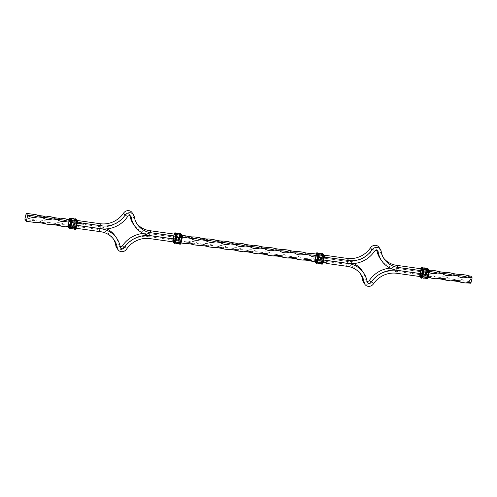 <?xml version="1.0" encoding="UTF-8"?>
<svg xmlns="http://www.w3.org/2000/svg" width="497" height="497" viewBox="0 0 497 497"><rect width="100%" height="100%" fill="white"/><g stroke="black" fill="none" stroke-linecap="round" stroke-linejoin="round"><path stroke-width="0.37" stroke-dasharray="2.48 1.86" d="M470.895 278.624L470.957 278.283L470.945 278.631M470.628 279.159L470.858 278.892L470.746 279.202M470.988 276.17A1.305 0.379 -82 0 1 470.504 277.022A1.305 0.379 -82 0 1 470.398 276.941L469.305 281.557L470.466 283.234M470.783 279.463L470.653 280.022L470.69 279.326M470.64 279.32L470.727 279.718M470.342 278.774L470.156 279.494L470.529 279.631L470.305 278.991L470.64 279.047L470.398 279.556L470.684 278.985L470.28 278.96M470.23 278.954L470.491 279.718M470.15 279.426L470.33 278.792L470.64 279.047M470.411 279.134L470.292 278.767M470.932 279.886L471.007 280.196L471.094 279.873M424.86 275.319A11.083 10.102 -34.7 0 1 434.738 276.705A11.083 3.206 -166.7 0 1 424.86 275.319L395.233 271.157A22.825 20.799 145.3 0 0 371.955 281.78A5.212 4.753 -34.7 0 1 363.493 282.315M422.083 273.804L420.617 271.685L395.916 268.268A25.925 23.626 145.3 0 0 390.145 268.119M420.617 271.685L395.929 268.218A25.925 23.626 -34.7 0 1 380.311 258.807M421.301 268.796C424.351 270.971 427.644 271.43 431.179 270.182A11.083 10.102 -34.7 0 1 421.301 268.796A11.083 3.206 13.3 0 0 429.054 270.175M445.995 272.263A11.083 10.102 -34.7 0 1 436.117 270.877C439.168 273.052 442.46 273.512 445.995 272.263M460.806 274.344A11.083 10.102 -34.7 0 1 450.934 272.952C453.985 275.133 457.277 275.593 460.806 274.344M470.398 276.941A11.083 10.102 -34.7 0 1 465.745 275.034L470.504 277.022M469.305 281.557L464.372 280.867A11.083 3.206 -166.7 0 1 454.494 279.476A11.083 10.102 -34.7 0 1 464.372 280.867M454.494 279.476L449.555 278.786A11.083 3.206 -166.7 0 1 439.677 277.401A11.083 10.102 -34.7 0 1 449.555 278.786M439.677 277.401L434.738 276.705M367.103 281.277A2.112 1.926 -34.7 0 1 365.755 279.811A25.925 23.626 145.3 0 0 362.151 270.741M353.777 263.553A25.925 23.626 145.3 0 0 346.533 261.335L321.839 257.868L346.539 261.285A25.925 23.626 -34.7 0 0 372.986 249.221A2.112 1.926 145.3 0 1 376.707 249.742A25.925 23.626 -34.7 0 0 376.819 250.395M360.294 273.592A22.825 20.799 145.3 0 0 359.598 272.505A22.825 20.799 145.3 0 0 345.85 264.224L316.216 260.061A11.083 3.206 -166.7 0 1 306.338 258.676A11.083 10.102 -34.7 0 1 316.216 260.061M187.816 242.033A11.083 10.102 -34.7 0 1 197.694 243.424A11.083 3.206 -166.7 0 1 187.816 242.033L148.311 236.485L149.777 238.603M143.223 233.447A25.925 23.626 -34.7 0 1 148.994 233.596L173.683 237.063L149.007 233.547A25.925 23.626 145.3 0 1 133.389 224.141M181.908 235.18L174.559 234.149M194.134 236.901A11.083 10.102 -34.7 0 1 184.257 235.51C187.307 237.69 190.6 238.15 194.134 236.901M208.951 238.976A11.083 10.102 -34.7 0 1 199.073 237.591C202.124 239.765 205.416 240.231 208.951 238.976M223.762 241.057A11.083 10.102 -34.7 0 1 213.89 239.672C216.94 241.846 220.233 242.312 223.762 241.057M238.579 243.139A11.083 10.102 -34.7 0 1 228.701 241.753C231.757 243.928 235.05 244.394 238.579 243.139M253.395 245.22A11.083 10.102 -34.7 0 1 243.518 243.834C246.568 246.009 249.861 246.469 253.395 245.22M268.212 247.301A11.083 10.102 -34.7 0 1 258.334 245.916C261.385 248.09 264.677 248.55 268.212 247.301M283.023 249.382A11.083 10.102 -34.7 0 1 273.151 247.991C276.202 250.171 279.494 250.631 283.023 249.382M297.84 251.457A11.083 10.102 -34.7 0 1 287.962 250.072C291.018 252.246 294.311 252.712 297.84 251.457M312.656 253.538A11.083 10.102 -34.7 0 1 302.779 252.153C305.829 254.327 309.122 254.793 312.656 253.538M324.162 255.526A11.083 3.206 13.3 0 1 317.595 254.234C320.646 256.409 323.938 256.874 327.473 255.62A11.083 10.102 -34.7 0 1 317.595 254.234L316.533 254.085M306.338 258.676L301.399 257.98A11.083 3.206 -166.7 0 1 291.522 256.595A11.083 10.102 -34.7 0 1 301.399 257.98M291.522 256.595L286.589 255.905A11.083 3.206 -166.7 0 1 276.711 254.514A11.083 10.102 -34.7 0 1 286.589 255.905M276.711 254.514L271.772 253.824A11.083 3.206 -166.7 0 1 261.894 252.439A11.083 10.102 -34.7 0 1 271.772 253.824M261.894 252.439L256.955 251.743A11.083 3.206 -166.7 0 1 247.077 250.358A11.083 10.102 -34.7 0 1 256.955 251.743M247.077 250.358L242.138 249.662A11.083 3.206 -166.7 0 1 232.261 248.276A11.083 10.102 -34.7 0 1 242.138 249.662M232.261 248.276L227.328 247.581A11.083 3.206 -166.7 0 1 217.45 246.195A11.083 10.102 -34.7 0 1 227.328 247.581M217.45 246.195L212.511 245.499A11.083 3.206 -166.7 0 1 202.633 244.114A11.083 10.102 -34.7 0 1 212.511 245.499M202.633 244.114L197.694 243.424M323.709 260.043L321.839 257.868M323.311 261.726A11.083 10.102 145.3 0 0 317.682 262.18L316.471 262.012M323.305 259.987L321.851 257.819M323.721 259.993L323.317 259.937M324.336 257.092L319.062 256.353A11.083 3.206 13.3 0 0 317.807 256.011M316.198 261.975L315.048 260.31L315.036 259.316L321.025 260.235L322.367 255.036L316.57 254.178L322.41 255.067L323.634 257.496L317.956 256.7L316.614 261.894L315.346 259.44L316.688 254.24L317.95 256.036L317.782 256.707A11.083 10.102 145.3 0 0 319.062 256.353M182.362 237.156L175.857 236.243M181.051 242.996L174.49 242.076M327.56 263.565C324.504 261.391 321.211 260.931 317.682 262.18A11.083 3.206 -166.7 0 1 323.118 262.559M422.034 273.797L420.605 271.735M428.228 276.58A11.083 10.102 145.3 0 0 421.388 276.742A11.083 3.206 -166.7 0 1 428.047 277.338M429.296 271.592A11.083 3.206 13.3 0 0 427.706 271.604A11.083 10.102 145.3 0 0 429.178 272.53M427.706 271.604L422.779 270.915M383.628 258.08A22.825 20.799 -34.7 0 1 382.858 257.042A22.825 20.799 -34.7 0 1 379.689 249.059A5.212 4.753 145.3 0 0 378.962 247.239M116.571 247.643A5.212 4.753 145.3 0 0 125.033 247.108A22.825 20.799 -34.7 0 1 148.311 236.485M34.728 220.538A11.083 3.206 -166.7 0 1 24.85 219.152A11.083 10.102 -34.7 0 1 34.728 220.538L39.667 221.233A11.083 10.102 -34.7 0 1 49.545 222.619L54.477 223.315A11.083 10.102 -34.7 0 1 64.355 224.7L69.294 225.396A11.083 10.102 -34.7 0 1 79.172 226.781L98.928 229.552A22.825 20.799 -34.7 0 1 112.676 237.839A22.825 20.799 -34.7 0 1 113.372 238.92M49.545 222.619A11.083 3.206 -166.7 0 1 39.667 221.233M64.355 224.7A11.083 3.206 -166.7 0 1 54.477 223.315M79.172 226.781A11.083 3.206 -166.7 0 1 69.294 225.396M69.679 226.974A11.083 3.206 -166.7 0 1 75.699 228.204L76.109 228.26M65.821 226.818C69.356 225.57 72.649 226.029 75.699 228.204A11.083 10.102 145.3 0 0 69.866 226.197M76.799 225.321L76.383 225.315L76.793 225.371M70.916 221.513L72.14 221.681A11.083 10.102 145.3 0 0 77.203 223.638M76.383 225.315L74.917 223.196L99.611 226.663A25.925 23.626 -34.7 0 1 106.855 228.881M45.979 216.096A11.083 10.102 -34.7 0 1 36.107 214.71C39.157 216.885 42.45 217.351 45.979 216.096M60.796 218.177A11.083 10.102 -34.7 0 1 50.918 216.791C53.974 218.966 57.267 219.425 60.796 218.177M69.878 219.829A11.083 3.206 13.3 0 0 75.612 220.258A11.083 10.102 -34.7 0 1 65.734 218.873C68.785 221.047 72.077 221.507 75.612 220.258L76.967 220.444M76.395 225.265L74.929 223.147L99.624 226.613A25.925 23.626 145.3 0 0 126.064 214.549A2.112 1.926 -34.7 0 1 129.785 215.071A25.925 23.626 145.3 0 0 129.897 215.723M115.229 236.075A25.925 23.626 -34.7 0 1 118.833 245.139A2.112 1.926 145.3 0 0 120.181 246.605M175.112 239.125L173.683 237.063M77.439 222.035A11.083 3.206 13.3 0 0 72.14 221.681M132.04 212.567A5.212 4.753 -34.7 0 1 132.767 214.393A22.825 20.799 145.3 0 0 135.942 222.376A22.825 20.799 145.3 0 0 136.706 223.408M175.161 239.132L173.695 237.013M470.957 278.283L470.939 278.68M470.976 278.326L470.914 278.674M470.864 280.581L471.001 280.271M426.153 274.916L427.656 269.598L428.874 271.362L428.886 272.356L427.383 277.674L425.966 274.971L427.308 269.772L428.569 271.567L427.234 277.432L425.966 274.971L420.288 274.176L421.276 268.79M427.296 270.057L421.431 269.318L421.804 269.032A6.144 1.777 -166.7 0 1 426.227 269.654L426.339 269.635A1.721 0.503 98 0 1 426.824 268.573M421.139 276.705L419.99 275.046L419.977 274.052L421.127 269.194M420.139 276.568L419.76 276.015A1.826 0.534 98 0 1 419.735 273.698L420.872 268.815L421.624 268.945A1.826 0.534 98 0 1 422.45 267.858L423.674 269.629M421.468 278.152A2.087 0.609 98 0 1 421.413 278.09L419.946 276.295A2.087 0.609 98 0 1 419.922 273.642L421.065 268.784A2.087 0.609 98 0 1 421.847 267.423M421.916 277.991A1.826 0.534 98 0 1 421.717 277.885L421.413 278.09L420.195 276.326A2.087 0.609 98 0 1 420.164 273.679L421.313 268.821A2.087 0.609 98 0 1 421.965 267.485M421.717 277.885L420.499 276.121A1.826 0.534 98 0 1 420.474 273.804L421.624 268.945M426.159 275.91L427.439 269.741L421.63 268.976A1.721 0.503 98 0 1 422.431 267.958L423.649 269.722A1.721 0.503 98 0 1 423.674 271.909L422.525 276.767A1.721 0.503 98 0 1 421.742 277.786L420.524 276.021A1.721 0.503 98 0 1 420.499 273.835L421.649 268.976L422.767 270.716M420.499 273.835L421.804 269.032A1.628 0.478 98 0 1 422.351 267.976A1.628 0.478 98 0 1 422.543 268.063A6.144 5.597 -34.7 0 1 422.667 268.038M420.524 276.021L420.679 275.953A1.628 0.478 98 0 1 420.655 273.89A6.144 1.777 -166.7 0 1 425.078 274.506L426.227 269.654A1.628 0.478 98 0 1 426.799 268.591M421.742 277.786L421.897 277.717A6.144 5.597 145.3 0 0 426.32 278.339L425.097 276.574A1.628 0.478 98 0 1 425.078 274.506L426.339 269.635M426.358 278.469L425.19 276.779A1.826 0.534 98 0 1 425.165 274.462L426.308 269.579L427.053 269.703A1.826 0.534 98 0 1 427.886 268.622L429.104 270.387M426.898 278.916A2.087 0.609 98 0 1 426.848 278.854L425.382 277.053A2.087 0.609 98 0 1 425.351 274.406L426.501 269.548A2.087 0.609 98 0 1 427.277 268.187M427.352 278.755A1.826 0.534 98 0 1 427.153 278.649L426.848 278.854L425.625 277.09A2.087 0.609 98 0 1 425.6 274.443L426.749 269.585A2.087 0.609 98 0 1 427.395 268.25M427.153 278.649L425.929 276.885A1.826 0.534 98 0 1 425.904 274.561L427.053 269.703M427.656 269.598L421.673 269.007M420.884 268.84A1.826 0.534 98 0 1 420.909 268.74L419.729 273.673L420.474 273.804M422.431 267.958L423.767 269.834A6.144 5.597 -34.7 0 1 423.798 269.821M425.165 274.462L426.308 269.579A1.826 0.534 98 0 1 426.761 268.535M428.874 271.362L422.891 270.772L422.723 271.443M428.886 272.356L422.897 271.437L421.574 276.301M427.737 277.214L421.748 276.295L421.245 276.723M422.58 267.914L423.661 269.796L423.668 271.902L422.574 276.742M427.383 277.674L421.512 276.599L420.294 274.835L419.99 275.046M422.264 277.674A1.628 0.478 98 0 1 421.972 277.792A1.628 0.478 98 0 1 421.897 277.717L420.679 275.953A6.144 5.597 145.3 0 0 425.097 276.574L425.215 276.68A1.721 0.503 98 0 1 425.19 274.493L425.202 276.612L426.432 278.45A1.721 0.503 98 0 1 426.432 278.45L425.215 276.68M421.425 276.667L427.352 277.494L425.972 275.63L420.294 274.835L419.977 274.052M419.76 276.015L420.499 276.121M425.19 276.779L425.929 276.885M419.735 273.698L420.033 276.556M426.277 278.488L425.221 276.959L425.159 274.437L425.904 274.561M69.481 226.949L68.424 224.768L74.103 225.563L75.252 220.705L75.792 220.19L77.01 221.954L77.023 222.948L75.873 227.806L75.519 228.272L74.301 226.508L75.438 220.656L74.289 225.514M68.996 226.899L68.126 225.638L68.114 224.644L68.424 224.768L69.574 219.91L75.252 220.705L75.792 220.19M75.488 229.347A1.826 0.534 98 0 1 75.289 229.241L74.072 227.477A1.826 0.534 98 0 1 74.047 225.16L75.19 220.301L74.451 220.196A1.826 0.534 98 0 1 74.898 219.134M75.035 229.515A2.087 0.609 98 0 1 74.985 229.452L73.767 227.688A2.087 0.609 98 0 1 73.736 225.035L74.885 220.177A2.087 0.609 98 0 1 75.532 218.848M75.289 229.241L74.736 229.415L73.519 227.651A2.087 0.609 98 0 1 73.488 225.004L74.637 220.146A2.087 0.609 98 0 1 75.414 218.786M74.5 229.067L73.326 227.371A1.826 0.534 98 0 1 73.301 225.054L74.451 220.196M73.351 227.278L74.649 229.024A1.628 0.478 98 0 1 74.457 228.937L74.569 229.042A1.721 0.503 98 0 1 74.569 229.042L73.351 227.278A1.721 0.503 98 0 1 73.326 225.091L74.364 220.246A6.144 1.777 13.3 0 0 69.94 219.624L69.785 219.575A1.721 0.503 98 0 1 70.568 218.55L71.785 220.32A1.721 0.503 98 0 1 71.81 222.507L70.661 227.365A1.721 0.503 98 0 1 69.878 228.384L68.661 226.62A1.721 0.503 98 0 1 68.636 224.433L69.785 219.575M73.326 225.091L74.364 220.246A1.628 0.478 98 0 1 74.935 219.183M74.96 219.165A1.721 0.503 98 0 0 74.475 220.233L73.233 227.166A1.628 0.478 98 0 1 73.214 225.104A6.144 1.777 13.3 0 0 68.797 224.482L69.94 219.624A1.628 0.478 98 0 1 70.487 218.568A1.628 0.478 98 0 1 70.68 218.661L70.568 218.55M70.058 228.589A1.826 0.534 98 0 1 69.86 228.477L68.636 226.713A1.826 0.534 98 0 1 68.611 224.395L69.76 219.537L69.027 219.388M69.605 228.75A2.087 0.609 98 0 1 69.555 228.688L68.331 226.924A2.087 0.609 98 0 1 68.306 224.271L69.45 219.413A2.087 0.609 98 0 1 70.102 218.084M69.86 228.477L69.307 228.651L68.083 226.887A2.087 0.609 98 0 1 68.058 224.24L69.207 219.382A2.087 0.609 98 0 1 69.984 218.021M68.611 224.395L67.865 224.265L68.965 219.662L67.872 224.29A1.826 0.534 98 0 0 67.896 226.613L68.046 226.831M68.114 224.644L69.263 219.786L69.605 219.786M69.71 219.593L75.488 220.401L76.706 222.165L77.01 221.954M75.19 220.301A1.826 0.534 98 0 1 76.022 219.22L75.991 219.034M70.804 218.63A6.144 5.597 145.3 0 0 70.68 218.661L71.785 220.32M69.76 219.537A1.826 0.534 98 0 1 70.586 218.456L70.555 218.276M75.445 220.68L75.575 220.333L69.648 219.506L71.028 221.37L76.706 222.165L77.023 222.948M76.022 219.22L77.24 220.985M70.586 218.456L71.81 220.221M70.903 221.314L71.034 222.029L76.712 222.824L75.569 227.682L75.873 227.806M71.86 222.482L70.661 227.365M70.86 222.041L69.884 226.887L75.569 227.682L75.519 228.272M70.711 227.34L70.114 228.39A1.628 0.478 98 0 1 70.04 228.316L69.878 228.384M69.71 226.893L69.692 227.228L75.327 227.993L74.301 226.508M68.636 224.433L68.797 224.482A1.628 0.478 98 0 0 68.816 226.545A6.144 5.597 -34.7 0 0 73.233 227.166L74.457 228.937A6.144 5.597 -34.7 0 1 70.04 228.316L68.661 226.62M68.126 225.638L74.109 226.228L74.295 225.539L74.264 226.321L75.488 228.086L69.561 227.259M74.072 227.477L73.326 227.371M68.636 226.713L68.083 226.887M74.047 225.16L73.301 225.054M67.946 226.825L67.872 224.29M347.956 263.398L346.533 261.335M345.85 264.224L347.31 266.342M367.215 281.929L365.755 279.811M371.955 281.78L373.421 283.899M397.339 270.331L395.916 268.268M395.233 271.157L396.693 273.275M397.389 270.337L395.929 268.218M379.689 249.059L381.149 251.178M377.285 250.581L376.707 249.742M374.446 251.339L372.986 249.221M348.006 263.404L346.539 261.285M125.033 247.108L126.499 249.227M98.928 229.552L100.388 231.67M101.034 228.726L99.611 226.663M120.293 247.257L118.833 245.139M150.417 235.659L148.994 233.596M101.084 228.732L99.624 226.613M127.53 216.667L126.064 214.549M132.767 214.393L134.233 216.512M130.369 215.915L129.785 215.071M150.467 235.665L149.007 233.547M315.036 259.316L316.185 254.458L322.174 255.377L322.715 254.862L323.932 256.626L323.945 257.62L322.441 262.944L321.217 261.173L322.36 255.328M322.41 264.019A1.826 0.534 98 0 1 322.211 263.913L320.987 262.149A1.826 0.534 98 0 1 320.963 259.832L322.112 254.973L321.373 254.868A1.826 0.534 98 0 1 321.82 253.799M321.957 264.18A2.087 0.609 98 0 1 321.907 264.118L320.683 262.354A2.087 0.609 98 0 1 320.658 259.707L321.808 254.849A2.087 0.609 98 0 1 322.454 253.513M322.211 263.913L321.658 264.087L320.441 262.323A2.087 0.609 98 0 1 320.41 259.67L321.559 254.812A2.087 0.609 98 0 1 322.336 253.451M321.416 263.733L320.248 262.043A1.826 0.534 98 0 1 320.223 259.726L321.373 254.868M320.273 261.95L321.571 263.696A1.628 0.478 98 0 1 321.379 263.603L321.491 263.714A1.721 0.503 98 0 1 321.491 263.714L320.273 261.95A1.721 0.503 98 0 1 320.248 259.763L321.286 254.918A6.144 1.777 13.3 0 0 316.862 254.296L316.707 254.247A1.721 0.503 98 0 1 317.49 253.221L318.707 254.986A1.721 0.503 98 0 1 318.732 257.173L317.583 262.031A1.721 0.503 98 0 1 316.8 263.056L315.583 261.292A1.721 0.503 98 0 1 315.558 259.099L316.707 254.247M317.322 262.938A1.628 0.478 98 0 1 317.03 263.056A1.628 0.478 98 0 1 316.956 262.981A6.144 5.597 -34.7 0 0 321.379 263.603L320.155 261.838L320.136 259.776L321.286 254.918A1.628 0.478 98 0 1 321.857 253.855A1.721 0.503 98 0 0 321.397 254.905L321.944 253.88M316.8 263.056L315.738 261.217A6.144 5.597 -34.7 0 0 320.155 261.838A1.628 0.478 98 0 1 320.136 259.776A6.144 1.777 13.3 0 0 315.713 259.154L316.862 254.296A1.628 0.478 98 0 1 317.409 253.24A1.628 0.478 98 0 1 317.602 253.333L317.49 253.221M316.974 263.255A1.826 0.534 98 0 1 316.775 263.149L315.558 261.385A1.826 0.534 98 0 1 315.533 259.067L316.682 254.209L315.943 254.104A1.826 0.534 98 0 1 315.968 254.004M316.527 263.422A2.087 0.609 98 0 1 316.471 263.36L315.253 261.596A2.087 0.609 98 0 1 315.222 258.943L316.372 254.085A2.087 0.609 98 0 1 317.024 252.756M316.775 263.149L316.229 263.323L315.005 261.559A2.087 0.609 98 0 1 314.98 258.906L316.123 254.054A2.087 0.609 98 0 1 316.906 252.693M315.365 256.533L315.943 254.104L315.365 256.533M316.303 261.987L322.249 262.664L321.025 260.235L322.715 254.862M322.112 254.973A1.826 0.534 98 0 1 322.944 253.886L322.907 253.706M317.726 253.302A6.144 5.597 145.3 0 0 317.602 253.333L318.707 254.986M316.682 254.209A1.826 0.534 98 0 1 317.508 253.128L317.477 252.942M316.185 254.458L316.334 254.054M317.825 255.98L323.932 256.626M322.944 253.886L324.162 255.657M317.508 253.128L318.732 254.893M316.632 261.565L322.485 262.354L323.634 257.496L323.945 257.62M318.782 257.154L317.583 262.031M316.483 261.931L322.41 262.758L322.795 262.478M317.633 262.006L317.198 263.155M315.048 260.31L321.031 260.9L322.441 262.944M321.211 260.18L321.217 261.173M320.987 262.149L320.248 262.043M315.558 259.099L315.713 259.154A1.628 0.478 98 0 0 315.738 261.217L315.583 261.292M315.558 261.385L314.818 261.279A1.826 0.534 98 0 1 314.794 258.962M315.197 261.832L314.818 261.279M320.963 259.832L320.217 259.701L320.279 262.223L321.335 263.752M315.533 259.067L314.787 258.937L315.092 261.82M179.231 240.25L180.734 234.926L181.952 236.69L181.964 237.684L180.461 243.008L179.044 240.299L180.386 235.106L181.647 236.901L180.312 242.76L179.044 240.299L173.366 239.504L174.354 234.124M180.38 235.392L174.515 234.646L174.708 234.304L175.845 236.044M174.217 242.039L173.068 240.374L173.055 239.38L174.205 234.522M173.217 241.896L172.838 241.343A1.826 0.534 98 0 1 172.813 239.026L173.956 234.143L174.702 234.273A1.826 0.534 98 0 1 175.528 233.192L176.752 234.957M174.546 243.487A2.087 0.609 98 0 1 174.497 243.424L173.024 241.623A2.087 0.609 98 0 1 172.999 238.976L174.149 234.118A2.087 0.609 98 0 1 174.925 232.758M175 243.319A1.826 0.534 98 0 1 174.801 243.213L174.497 243.424L173.273 241.66A2.087 0.609 98 0 1 173.248 239.007L174.391 234.149A2.087 0.609 98 0 1 175.043 232.82M174.801 243.213L173.577 241.449A1.826 0.534 98 0 1 173.552 239.132L174.702 234.273M174.727 234.311A1.721 0.503 98 0 1 175.509 233.286L176.727 235.05A1.721 0.503 98 0 1 176.752 237.237L175.603 242.095A1.721 0.503 98 0 1 174.82 243.12L173.602 241.356A1.721 0.503 98 0 1 173.577 239.169L174.882 234.36A6.144 1.777 -166.7 0 1 179.305 234.982L179.417 234.969A1.721 0.503 98 0 1 179.902 233.901M173.577 239.169L174.882 234.36A1.628 0.478 98 0 1 175.429 233.304A1.628 0.478 98 0 1 175.621 233.397A6.144 5.597 -34.7 0 1 175.745 233.366M173.602 241.356L173.757 241.281A1.628 0.478 98 0 1 173.739 239.219A6.144 1.777 -166.7 0 1 178.156 239.84L179.305 234.982A1.628 0.478 98 0 1 179.877 233.919M174.82 243.12L174.981 243.045A6.144 5.597 145.3 0 0 179.398 243.667L178.174 241.902A1.628 0.478 98 0 1 178.156 239.84L179.417 234.969M179.436 243.797L178.268 242.107A1.826 0.534 98 0 1 178.243 239.79L179.386 234.907L180.131 235.038A1.826 0.534 98 0 1 180.964 233.957L182.182 235.721M179.976 244.244A2.087 0.609 98 0 1 179.926 244.189L178.46 242.387A2.087 0.609 98 0 1 178.429 239.734L179.579 234.876A2.087 0.609 98 0 1 180.355 233.522M180.43 244.083A1.826 0.534 98 0 1 180.231 243.977L179.926 244.189L178.709 242.418A2.087 0.609 98 0 1 178.678 239.771L179.827 234.913A2.087 0.609 98 0 1 180.473 233.578M180.231 243.977L179.013 242.213A1.826 0.534 98 0 1 178.988 239.896L180.131 235.038M180.734 234.926L174.751 234.335M173.962 234.168A1.826 0.534 98 0 1 173.987 234.068L172.807 239.001L173.552 239.132M175.509 233.286L176.845 235.162A6.144 5.597 -34.7 0 1 176.876 235.156M179.392 234.932A1.826 0.534 98 0 1 179.839 233.863M181.952 236.69L175.969 236.1L175.801 236.771M181.964 237.684L175.975 236.765L174.652 241.629M175.665 233.248L176.739 235.124L176.802 237.218M180.815 242.542L174.826 241.623L174.323 242.051M176.752 237.231L175.652 242.076M180.461 243.008L174.59 241.933L173.372 240.163L173.068 240.374M175.348 243.002A1.628 0.478 98 0 1 175.056 243.12A1.628 0.478 98 0 1 174.981 243.045L173.757 241.281A6.144 5.597 145.3 0 0 178.174 241.902L178.293 242.014A1.721 0.503 98 0 1 178.268 239.827L178.28 241.94L179.51 243.778A1.721 0.503 98 0 1 179.51 243.778L178.293 242.014M179.243 241.238L173.372 240.163L173.055 239.38M172.838 241.343L173.577 241.449M178.268 242.107L179.013 242.213M172.813 239.026L173.118 241.884M178.243 239.79L178.988 239.896M425.19 274.506L426.886 268.61M426.724 268.517L426.308 269.579M422.525 276.754L422.139 277.891M74.42 229.086L73.363 227.558L73.295 225.029L74.861 219.109M74.475 220.246L75.028 219.208M70.723 218.512L71.798 220.388L71.81 222.494M359.598 272.505L361.058 274.624M367.513 282.669L366.047 280.55M382.858 257.042L384.324 259.161M377.875 251.122L376.409 249.003M112.676 237.839L114.142 239.958M120.591 247.997L119.125 245.878M130.953 216.45L129.487 214.331M135.942 222.376L137.402 224.495M460.893 282.29C457.843 280.115 454.55 279.649 451.021 280.904M470.951 282.383L465.832 282.986M446.082 280.209C443.026 278.034 439.733 277.575 436.204 278.823M431.266 278.127C428.215 275.953 424.923 275.493 421.388 276.742M312.743 261.49C309.693 259.31 306.4 258.85 302.866 260.099M297.927 259.409C294.876 257.235 291.584 256.769 288.049 258.024M283.11 257.328C280.06 255.154 276.767 254.688 273.238 255.943M268.299 255.247C265.243 253.072 261.95 252.606 258.421 253.861M253.482 253.166C250.432 250.991 247.139 250.531 243.605 251.78M238.666 251.084C235.615 248.91 232.323 248.45 228.788 249.699M223.849 249.009C220.798 246.829 217.506 246.369 213.977 247.618M209.038 246.928C205.982 244.754 202.689 244.288 199.16 245.543M194.221 244.847C191.171 242.673 187.878 242.207 184.344 243.462M60.883 226.123C57.832 223.948 54.54 223.488 51.005 224.737M46.066 224.048C43.015 221.867 39.723 221.407 36.194 222.656M320.217 259.701L321.783 253.781M320.248 259.769L321.397 254.911M317.645 253.184L318.72 255.06L318.726 257.166M178.274 239.834L179.97 233.944M179.355 243.816L178.305 242.294L178.237 239.765L179.802 233.845M174.503 241.996L180.43 242.822L179.206 241.057L180.517 235.069L174.59 234.242M175.603 242.089L175.217 243.219"/><path stroke-width="0.75" d="M460.893 282.29A11.083 10.102 145.3 0 0 451.021 280.904A11.083 3.206 -166.7 0 1 460.893 282.29L465.832 282.986A11.083 10.102 145.3 0 1 471.057 282.464L472.15 277.848L470.988 276.17A11.083 3.206 13.3 0 1 465.745 275.034L460.806 274.344A11.083 3.206 13.3 0 1 450.934 272.952L445.995 272.263A11.083 3.206 13.3 0 1 436.117 270.877L431.179 270.182A11.083 3.206 13.3 0 1 429.054 270.175M470.827 282.433A1.305 0.379 -82 0 0 470.466 283.234A11.083 3.206 -166.7 0 0 465.832 282.986M421.301 268.796L396.612 265.33A22.825 20.799 -34.7 0 1 383.628 258.08M390.145 268.119A25.925 23.626 145.3 0 0 369.47 280.333A2.112 1.926 -34.7 0 1 367.103 281.277M421.388 276.742L396.693 273.275A22.825 20.799 145.3 0 0 373.421 283.899A5.212 4.753 -34.7 0 1 364.96 284.433L363.493 282.315A5.212 4.753 -34.7 0 1 362.767 280.488A22.825 20.799 145.3 0 0 360.294 273.592M422.034 273.797L397.376 270.387A25.925 23.626 145.3 0 0 370.936 282.451A2.112 1.926 -34.7 0 1 367.215 281.929A25.925 23.626 145.3 0 0 363.611 272.859L362.151 270.741A25.925 23.626 145.3 0 0 353.777 263.553M316.533 254.085L312.656 253.538A11.083 3.206 13.3 0 1 302.779 252.153L297.84 251.457A11.083 3.206 13.3 0 1 287.962 250.072L283.023 249.382A11.083 3.206 13.3 0 1 273.151 247.991L268.212 247.301A11.083 3.206 13.3 0 1 258.334 245.916L253.395 245.22A11.083 3.206 13.3 0 1 243.518 243.834L238.579 243.139A11.083 3.206 13.3 0 1 228.701 241.753L223.762 241.057A11.083 3.206 13.3 0 1 213.89 239.672L208.951 238.976A11.083 3.206 13.3 0 1 199.073 237.591L194.134 236.901A11.083 3.206 13.3 0 1 184.257 235.51L181.908 235.18M174.559 234.149L149.69 230.658L151.15 232.776L175.857 236.243M422.779 270.915L398.072 267.448A22.825 20.799 -34.7 0 1 384.324 259.161A22.825 20.799 -34.7 0 1 381.149 251.178A5.212 4.753 145.3 0 0 380.429 249.357L378.962 247.239A5.212 4.753 145.3 0 0 370.501 247.773A22.825 20.799 -34.7 0 1 347.223 258.397L327.473 255.62A11.083 3.206 13.3 0 1 324.162 255.526M363.611 272.859A25.925 23.626 145.3 0 0 347.993 263.453L323.709 260.043M316.471 262.012L312.743 261.49A11.083 10.102 145.3 0 0 302.866 260.099L297.927 259.409A11.083 10.102 145.3 0 0 288.049 258.024L283.11 257.328A11.083 10.102 145.3 0 0 273.238 255.943L268.299 255.247A11.083 10.102 145.3 0 0 258.421 253.861L253.482 253.166A11.083 10.102 145.3 0 0 243.605 251.78L238.666 251.084A11.083 10.102 145.3 0 0 228.788 249.699L223.849 249.009A11.083 10.102 145.3 0 0 213.977 247.618L209.038 246.928A11.083 10.102 145.3 0 0 199.16 245.543L194.221 244.847A11.083 10.102 145.3 0 0 184.344 243.462L181.051 242.996M364.96 284.433A5.212 4.753 -34.7 0 1 364.233 282.607A22.825 20.799 145.3 0 0 361.058 274.624A22.825 20.799 145.3 0 0 347.31 266.342L327.56 263.565A11.083 10.102 145.3 0 0 323.311 261.726M422.071 273.853L397.389 270.337A25.925 23.626 -34.7 0 1 381.771 260.925A25.925 23.626 -34.7 0 1 378.167 251.861A2.112 1.926 145.3 0 0 374.446 251.339A25.925 23.626 -34.7 0 1 348.006 263.404L323.721 259.993M380.429 249.357A5.212 4.753 145.3 0 0 371.967 249.892A22.825 20.799 -34.7 0 1 348.689 260.515L324.336 257.092M317.807 256.011A11.083 3.206 13.3 0 0 309.184 254.967A11.083 10.102 145.3 0 0 317.769 256.713L317.825 255.98M309.184 254.967L304.245 254.271A11.083 3.206 13.3 0 0 294.367 252.886A11.083 10.102 145.3 0 0 304.245 254.271M294.367 252.886L289.428 252.19A11.083 3.206 13.3 0 0 279.55 250.805A11.083 10.102 145.3 0 0 289.428 252.19M279.55 250.805L274.611 250.109A11.083 3.206 13.3 0 0 264.739 248.724A11.083 10.102 145.3 0 0 274.611 250.109M264.739 248.724L259.801 248.034A11.083 3.206 13.3 0 0 249.923 246.642A11.083 10.102 145.3 0 0 259.801 248.034M249.923 246.642L244.984 245.953A11.083 3.206 13.3 0 0 235.106 244.561A11.083 10.102 145.3 0 0 244.984 245.953M235.106 244.561L230.167 243.872A11.083 3.206 13.3 0 0 220.289 242.486A11.083 10.102 145.3 0 0 230.167 243.872M220.289 242.486L215.35 241.79A11.083 3.206 13.3 0 0 205.478 240.405A11.083 10.102 145.3 0 0 215.35 241.79M205.478 240.405L200.54 239.709A11.083 3.206 13.3 0 0 190.662 238.324A11.083 10.102 145.3 0 0 200.54 239.709M190.662 238.324L182.362 237.156M76.799 225.321L101.084 228.732A25.925 23.626 145.3 0 0 127.53 216.667A2.112 1.926 -34.7 0 1 131.245 217.189A25.925 23.626 145.3 0 0 134.849 226.259A25.925 23.626 145.3 0 0 150.467 235.665L175.112 239.125M76.793 225.371L101.071 228.782A25.925 23.626 -34.7 0 1 116.689 238.193A25.925 23.626 -34.7 0 1 120.293 247.257A2.112 1.926 145.3 0 0 124.014 247.779A25.925 23.626 -34.7 0 1 150.461 235.715L175.149 239.181M174.49 242.076L149.777 238.603A22.825 20.799 -34.7 0 0 126.499 249.227A5.212 4.753 145.3 0 1 118.037 249.761L116.571 247.643A5.212 4.753 145.3 0 1 115.851 245.822L117.311 247.941A5.212 4.753 145.3 0 0 118.037 249.761M323.118 262.559A11.083 3.206 -166.7 0 1 327.56 263.565M302.866 260.099A11.083 3.206 -166.7 0 1 312.743 261.49M288.049 258.024A11.083 3.206 -166.7 0 1 297.927 259.409M273.238 255.943A11.083 3.206 -166.7 0 1 283.11 257.328M258.421 253.861A11.083 3.206 -166.7 0 1 268.299 255.247M243.605 251.78A11.083 3.206 -166.7 0 1 253.482 253.166M228.788 249.699A11.083 3.206 -166.7 0 1 238.666 251.084M213.977 247.618A11.083 3.206 -166.7 0 1 223.849 249.009M199.16 245.543A11.083 3.206 -166.7 0 1 209.038 246.928M184.344 243.462A11.083 3.206 -166.7 0 1 194.221 244.847M451.021 280.904L446.082 280.209A11.083 10.102 145.3 0 0 436.204 278.823L431.266 278.127A11.083 10.102 145.3 0 0 428.228 276.58M472.15 277.848L467.211 277.152A11.083 3.206 13.3 0 0 457.333 275.767A11.083 10.102 145.3 0 0 467.211 277.152M457.333 275.767L452.394 275.071A11.083 3.206 13.3 0 0 442.523 273.685A11.083 10.102 145.3 0 0 452.394 275.071M442.523 273.685L437.584 272.996A11.083 3.206 13.3 0 0 429.296 271.592M429.178 272.53A11.083 10.102 145.3 0 0 437.584 272.996M436.204 278.823A11.083 3.206 -166.7 0 1 446.082 280.209M428.047 277.338A11.083 3.206 -166.7 0 1 431.266 278.127M381.771 260.925L380.311 258.807A25.925 23.626 -34.7 0 1 376.819 250.395M113.372 238.92A22.825 20.799 -34.7 0 1 115.851 245.822M76.109 228.26L100.388 231.67A22.825 20.799 -34.7 0 1 114.142 239.958A22.825 20.799 -34.7 0 1 117.311 247.941M26.316 221.271L27.695 215.443L26.229 213.325L24.85 219.152L26.316 221.271L36.194 222.656A11.083 3.206 -166.7 0 1 46.066 224.048L51.005 224.737A11.083 3.206 -166.7 0 1 60.883 226.123L65.821 226.818A11.083 3.206 -166.7 0 1 69.679 226.974M46.066 224.048A11.083 10.102 145.3 0 0 36.194 222.656M60.883 226.123A11.083 10.102 145.3 0 0 51.005 224.737M69.866 226.197A11.083 10.102 145.3 0 0 65.821 226.818M77.203 223.638A11.083 10.102 145.3 0 0 82.017 223.066L101.767 225.843A22.825 20.799 145.3 0 0 125.045 215.22A5.212 4.753 -34.7 0 1 133.507 214.685A5.212 4.753 -34.7 0 1 134.233 216.512A22.825 20.799 145.3 0 0 137.402 224.495A22.825 20.799 145.3 0 0 151.15 232.776M37.567 216.829A11.083 3.206 13.3 0 0 27.695 215.443A11.083 10.102 145.3 0 0 37.567 216.829L42.506 217.524A11.083 10.102 145.3 0 0 52.384 218.91L57.323 219.599A11.083 10.102 145.3 0 0 67.201 220.991L70.916 221.513M26.229 213.325L36.107 214.71A11.083 3.206 13.3 0 0 45.979 216.096L50.918 216.791A11.083 3.206 13.3 0 0 60.796 218.177L65.734 218.873A11.083 3.206 13.3 0 0 69.878 219.829M76.967 220.444L100.307 223.725A22.825 20.799 145.3 0 0 123.579 213.101A5.212 4.753 -34.7 0 1 132.04 212.567L133.507 214.685M106.855 228.881A25.925 23.626 -34.7 0 1 115.229 236.075L116.689 238.193M120.181 246.605A2.112 1.926 145.3 0 0 122.554 245.661A25.925 23.626 -34.7 0 1 143.223 233.447M52.384 218.91A11.083 3.206 13.3 0 0 42.506 217.524M67.201 220.991A11.083 3.206 13.3 0 0 57.323 219.599M82.017 223.066A11.083 3.206 13.3 0 0 77.439 222.035M136.706 223.408A22.825 20.799 145.3 0 0 149.69 230.658M129.897 215.723A25.925 23.626 145.3 0 0 133.389 224.141L134.849 226.259M421.276 268.79L422.698 270.492L422.711 271.486L421.139 276.705M420.909 268.74A1.826 0.534 98 0 1 421.711 267.759L422.419 267.678L423.674 269.629A1.826 0.534 98 0 1 423.699 271.946L422.556 276.829L421.586 278.214A2.087 0.609 98 0 1 421.468 278.152M420.872 268.815L421.847 267.423A2.087 0.609 98 0 1 422.015 267.548L423.637 269.442L423.705 271.971L422.363 276.854A2.087 0.609 98 0 1 421.586 278.214L421.338 278.183A2.087 0.609 98 0 1 421.17 278.059L420.033 276.556M421.965 267.485A2.087 0.609 98 0 1 422.09 267.461A2.087 0.609 98 0 1 422.264 267.585L423.481 269.349A2.087 0.609 98 0 1 423.512 271.996L423.705 271.971M422.667 268.038A6.144 5.597 -34.7 0 1 426.96 268.684L428.339 270.38A1.721 0.503 98 0 1 428.364 272.567L427.215 277.425A1.721 0.503 98 0 1 426.438 278.45M426.799 268.591A1.628 0.478 98 0 1 426.886 268.61A1.628 0.478 98 0 1 426.96 268.684L428.339 270.38M426.761 268.535A1.826 0.534 98 0 1 427.14 268.523L427.849 268.442L429.104 270.387A1.826 0.534 98 0 1 429.128 272.71L429.116 272.754M426.724 268.517L427.277 268.187A2.087 0.609 98 0 1 427.445 268.312L429.073 270.206L429.135 272.735L427.985 277.593A1.826 0.534 98 0 1 427.352 278.755M427.395 268.25A2.087 0.609 98 0 1 427.526 268.225A2.087 0.609 98 0 1 427.693 268.349L428.917 270.113A2.087 0.609 98 0 1 428.942 272.76L427.793 277.618A2.087 0.609 98 0 1 427.016 278.979A2.087 0.609 98 0 1 426.898 278.916M421.711 267.759L422.928 269.523L423.233 269.312A2.087 0.609 98 0 1 423.264 271.965L422.115 276.823A2.087 0.609 98 0 1 421.338 278.183L420.139 276.568M423.798 269.821A6.144 5.597 -34.7 0 1 428.184 270.455A1.628 0.478 98 0 1 428.203 272.518L428.364 272.567M427.14 268.523L428.364 270.287L428.669 270.076A2.087 0.609 98 0 1 428.694 272.729L428.389 272.604L427.24 277.463L427.55 277.587A2.087 0.609 98 0 1 426.768 278.941A2.087 0.609 98 0 1 426.6 278.823L426.277 278.488M422.928 269.523A1.826 0.534 98 0 1 422.953 271.84L423.264 271.965L422.115 276.823L421.81 276.699A1.826 0.534 98 0 1 420.978 277.78M423.724 271.884L423.786 271.896A6.144 1.777 13.3 0 0 428.203 272.518L427.215 277.425M423.817 269.933A1.628 0.478 98 0 1 423.786 271.896L422.636 276.754A6.144 1.777 13.3 0 0 427.06 277.376A1.628 0.478 98 0 1 426.513 278.432L421.972 277.792M428.364 270.287A1.826 0.534 98 0 1 428.389 272.604M421.574 276.301L421.425 276.667M422.953 271.84L421.81 276.699M422.574 276.742L422.636 276.754A1.628 0.478 98 0 1 422.264 277.674M422.537 276.848A1.826 0.534 98 0 1 421.916 277.991M427.24 277.463A1.826 0.534 98 0 1 426.414 278.544L427.016 278.979L427.985 277.593M70.102 218.084A2.087 0.609 98 0 1 70.232 218.059L69.021 219.438A1.826 0.534 98 0 1 69.847 218.351L71.071 220.115A1.826 0.534 98 0 1 71.096 222.439L69.947 227.297A1.826 0.534 98 0 1 69.114 228.378L68.046 226.831M75.532 218.848A2.087 0.609 98 0 1 75.662 218.817A2.087 0.609 98 0 1 75.83 218.941L75.283 219.115L76.501 220.879A1.826 0.534 98 0 1 76.526 223.196L75.376 228.055A1.826 0.534 98 0 1 74.55 229.142L74.5 229.067M77.259 223.346L75.935 228.216L77.265 223.302A1.826 0.534 98 0 0 77.24 220.985L77.054 220.705A2.087 0.609 98 0 1 77.078 223.358L76.836 223.321A2.087 0.609 98 0 0 76.805 220.674L75.587 218.91A2.087 0.609 98 0 0 75.414 218.786L77.054 220.705L76.501 220.879M74.898 219.134A1.826 0.534 98 0 1 75.283 219.115M74.96 219.165A1.721 0.503 98 0 1 75.258 219.214L75.103 219.283A6.144 5.597 145.3 0 0 70.804 218.63M74.935 219.183A1.628 0.478 98 0 1 75.028 219.208A1.628 0.478 98 0 1 75.103 219.283L76.321 221.047A6.144 5.597 145.3 0 0 71.935 220.419M69.984 218.021A2.087 0.609 98 0 1 70.152 218.146L71.618 219.947A2.087 0.609 98 0 1 71.649 222.594L71.835 222.538A1.826 0.534 98 0 0 71.81 220.221L70.232 218.059A2.087 0.609 98 0 1 70.4 218.177L69.847 218.351M69.282 219.724L69.617 219.326L70.903 221.314M75.258 219.214L76.321 221.047A1.628 0.478 98 0 1 76.345 223.11A6.144 1.777 -166.7 0 1 71.922 222.494L71.86 222.482M71.823 222.588L70.499 227.452L71.4 222.557A2.087 0.609 98 0 0 71.375 219.91L71.071 220.115M69.617 219.326L70.841 221.09L70.86 222.041M75.035 229.515A2.087 0.609 98 0 0 75.153 229.577A2.087 0.609 98 0 0 75.935 228.216L76.836 223.321L76.526 223.196M76.476 220.979A1.721 0.503 98 0 1 76.501 223.165L75.196 227.968A6.144 1.777 -166.7 0 1 70.773 227.346L70.711 227.34M71.959 220.531A1.628 0.478 98 0 1 71.922 222.494L70.773 227.346A1.628 0.478 98 0 1 70.406 228.266M69.605 228.75A2.087 0.609 98 0 0 69.723 228.813A2.087 0.609 98 0 0 70.499 227.452L71.4 222.557L71.096 222.439M70.841 221.09L69.71 226.893M75.991 219.034L77.209 220.805L77.271 223.327L76.128 228.185L74.91 229.539A2.087 0.609 98 0 0 75.687 228.179L75.376 228.055M76.501 223.165L75.196 227.968A1.628 0.478 98 0 1 74.649 229.024L70.114 228.39M69.947 227.297L70.251 227.415A2.087 0.609 98 0 1 69.474 228.775L70.692 227.421L71.841 222.563L71.779 220.041L70.555 218.276M70.847 222.084L69.692 227.228M76.109 228.204A1.826 0.534 98 0 1 75.488 229.347M74.42 229.086L74.91 229.539A2.087 0.609 98 0 1 74.736 229.415L74.55 229.142M75.351 228.024A1.721 0.503 98 0 1 74.575 229.042M70.673 227.446A1.826 0.534 98 0 1 70.058 228.589M67.946 226.825L69.474 228.775A2.087 0.609 98 0 1 69.307 228.651L69.114 228.378M69.344 227.402L68.996 226.899M362.767 280.488L364.233 282.607M370.936 282.451L369.47 280.333M396.612 265.33L398.072 267.448M378.167 251.861L377.285 250.581M370.501 247.773L371.967 249.892M347.223 258.397L348.689 260.515M124.014 247.779L122.554 245.661M100.307 223.725L101.767 225.843M123.579 213.101L125.045 215.22M131.245 217.189L130.369 215.915M322.454 253.513A2.087 0.609 98 0 1 322.584 253.489A2.087 0.609 98 0 1 322.752 253.613L322.199 253.787L323.423 255.551A1.826 0.534 98 0 1 323.448 257.868L322.298 262.727A1.826 0.534 98 0 1 321.472 263.808L321.416 263.733M324.174 258.018L324.187 257.974A1.826 0.534 98 0 0 324.162 255.657L323.976 255.377A2.087 0.609 98 0 1 324.001 258.024L323.752 257.993A2.087 0.609 98 0 0 323.727 255.34L322.503 253.576A2.087 0.609 98 0 0 322.336 253.451L323.976 255.377L323.423 255.551M321.82 253.799A1.826 0.534 98 0 1 322.199 253.787M322.18 253.88L323.243 255.719L322.019 253.955A1.628 0.478 98 0 0 321.944 253.88A1.628 0.478 98 0 0 321.857 253.855A1.721 0.503 98 0 1 322.18 253.88L322.019 253.955A6.144 5.597 145.3 0 0 317.726 253.302M317.024 252.756A2.087 0.609 98 0 1 317.148 252.725A2.087 0.609 98 0 1 317.322 252.849L316.769 253.023L317.987 254.787A1.826 0.534 98 0 1 318.012 257.104L316.869 261.962A1.826 0.534 98 0 1 316.036 263.043L315.197 261.832M318.745 257.253L318.757 257.21A1.826 0.534 98 0 0 318.732 254.893L318.54 254.613A2.087 0.609 98 0 1 318.571 257.266L318.322 257.229A2.087 0.609 98 0 0 318.291 254.582L317.074 252.811A2.087 0.609 98 0 0 316.906 252.693L318.54 254.613L317.987 254.787M315.968 254.004A1.826 0.534 98 0 1 316.769 253.023M316.334 254.054L317.788 255.943L316.483 261.931M323.398 255.644A1.721 0.503 98 0 1 323.423 257.831L323.261 257.781A1.628 0.478 98 0 0 323.243 255.719A6.144 5.597 145.3 0 0 318.857 255.091M316.539 253.992L317.757 255.762M321.957 264.18A2.087 0.609 98 0 0 322.075 264.242A2.087 0.609 98 0 0 322.851 262.882L323.752 257.993L323.448 257.868M323.423 257.831L322.273 262.689L323.261 257.781A6.144 1.777 -166.7 0 1 318.844 257.16L318.782 257.154M318.875 255.203A1.628 0.478 98 0 1 318.844 257.16L317.633 262.006M316.527 263.422A2.087 0.609 98 0 0 316.645 263.478A2.087 0.609 98 0 0 317.421 262.124L318.322 257.229L318.012 257.104M322.907 253.706L324.131 255.47L324.193 257.999L323.044 262.857L321.826 264.211A2.087 0.609 98 0 0 322.609 262.851L322.298 262.727M317.03 263.056L321.571 263.696A1.628 0.478 98 0 0 322.118 262.64A6.144 1.777 -166.7 0 1 317.695 262.018A1.628 0.478 98 0 1 317.322 262.938M317.477 252.942L318.695 254.706L318.763 257.235L317.614 262.093L316.396 263.447A2.087 0.609 98 0 0 317.173 262.087L316.869 261.962M317.769 256.75L316.614 261.584M323.031 262.876A1.826 0.534 98 0 1 322.41 264.019M321.335 263.752L321.826 264.211A2.087 0.609 98 0 1 321.658 264.087L321.472 263.808M322.273 262.689A1.721 0.503 98 0 1 321.497 263.714M317.595 262.112A1.826 0.534 98 0 1 316.974 263.255M315.092 261.82L316.396 263.447A2.087 0.609 98 0 1 316.229 263.323L316.036 263.043M316.62 261.608L316.303 261.987M174.354 234.124L175.783 235.827L175.789 236.82L174.217 242.039M173.987 234.068A1.826 0.534 98 0 1 174.789 233.087L175.497 233.006L176.752 234.957A1.826 0.534 98 0 1 176.777 237.274L175.634 242.157L176.764 237.317M173.956 234.143L174.925 232.758A2.087 0.609 98 0 1 175.093 232.882L176.721 234.777L176.783 237.299L175.634 242.157A1.826 0.534 98 0 1 175 243.319M175.043 232.82A2.087 0.609 98 0 1 175.174 232.789A2.087 0.609 98 0 1 175.342 232.913L176.559 234.677A2.087 0.609 98 0 1 176.59 237.33L175.441 242.188A2.087 0.609 98 0 1 174.664 243.549A2.087 0.609 98 0 1 174.546 243.487M175.745 233.366A6.144 5.597 -34.7 0 1 180.044 234.019L181.417 235.708A1.721 0.503 98 0 1 181.442 237.901L180.293 242.753A1.721 0.503 98 0 1 179.516 243.778M179.877 233.919A1.628 0.478 98 0 1 179.97 233.944A1.628 0.478 98 0 1 180.044 234.019L181.417 235.708M179.839 233.863A1.826 0.534 98 0 1 180.225 233.851L180.933 233.77L182.182 235.721A1.826 0.534 98 0 1 182.206 238.038L181.07 242.921L180.094 244.307A2.087 0.609 98 0 1 179.976 244.244M179.802 233.845L180.355 233.522A2.087 0.609 98 0 1 180.529 233.64L182.15 235.535L182.213 238.063L180.877 242.946L182.2 238.082M180.473 233.578A2.087 0.609 98 0 1 180.604 233.553A2.087 0.609 98 0 1 180.771 233.677L181.995 235.441A2.087 0.609 98 0 1 182.02 238.094L180.877 242.946A2.087 0.609 98 0 1 180.094 244.307L179.852 244.275A2.087 0.609 98 0 1 179.678 244.151L179.355 243.816M174.789 233.087L176.013 234.851L176.317 234.646A2.087 0.609 98 0 1 176.342 237.293L176.037 237.168L174.888 242.027L175.192 242.151A2.087 0.609 98 0 1 174.416 243.511A2.087 0.609 98 0 1 174.248 243.387L173.118 241.884M176.876 235.156A6.144 5.597 -34.7 0 1 181.262 235.783A1.628 0.478 98 0 1 181.287 237.846L181.442 237.901M180.225 233.851L181.442 235.615L181.747 235.404A2.087 0.609 98 0 1 181.778 238.057L181.467 237.933L180.318 242.791L180.628 242.915A2.087 0.609 98 0 1 179.852 244.275L179.436 243.797M176.013 234.851A1.826 0.534 98 0 1 176.037 237.168M176.802 237.218L176.864 237.224A6.144 1.777 13.3 0 0 181.287 237.846L180.293 242.753M176.895 235.267A1.628 0.478 98 0 1 176.864 237.224L175.714 242.082A6.144 1.777 13.3 0 0 180.138 242.704A1.628 0.478 98 0 1 179.591 243.76L175.056 243.12M181.442 235.615A1.826 0.534 98 0 1 181.467 237.933M175.652 242.076L175.714 242.082A1.628 0.478 98 0 1 175.348 243.002M174.888 242.027A1.826 0.534 98 0 1 174.056 243.114L174.664 243.549L175.634 242.157M180.318 242.791A1.826 0.534 98 0 1 179.492 243.872M181.051 242.94A1.826 0.534 98 0 1 180.43 244.083M174.056 243.114L173.217 241.896M421.847 267.423L422.419 267.678M422.351 267.976L426.886 268.61M427.277 268.187L427.849 268.442M421.512 268.914L422.73 270.672L421.555 276.32M75.414 218.786L74.861 219.109M75.028 219.208L70.487 218.568M322.336 253.451L321.783 253.781M321.944 253.88L317.409 253.24M316.906 252.693L315.93 254.079M174.925 232.758L175.497 233.006M175.429 233.304L179.97 233.944M180.355 233.522L180.933 233.77M174.59 234.242L175.814 236.007L174.503 241.996"/></g></svg>
